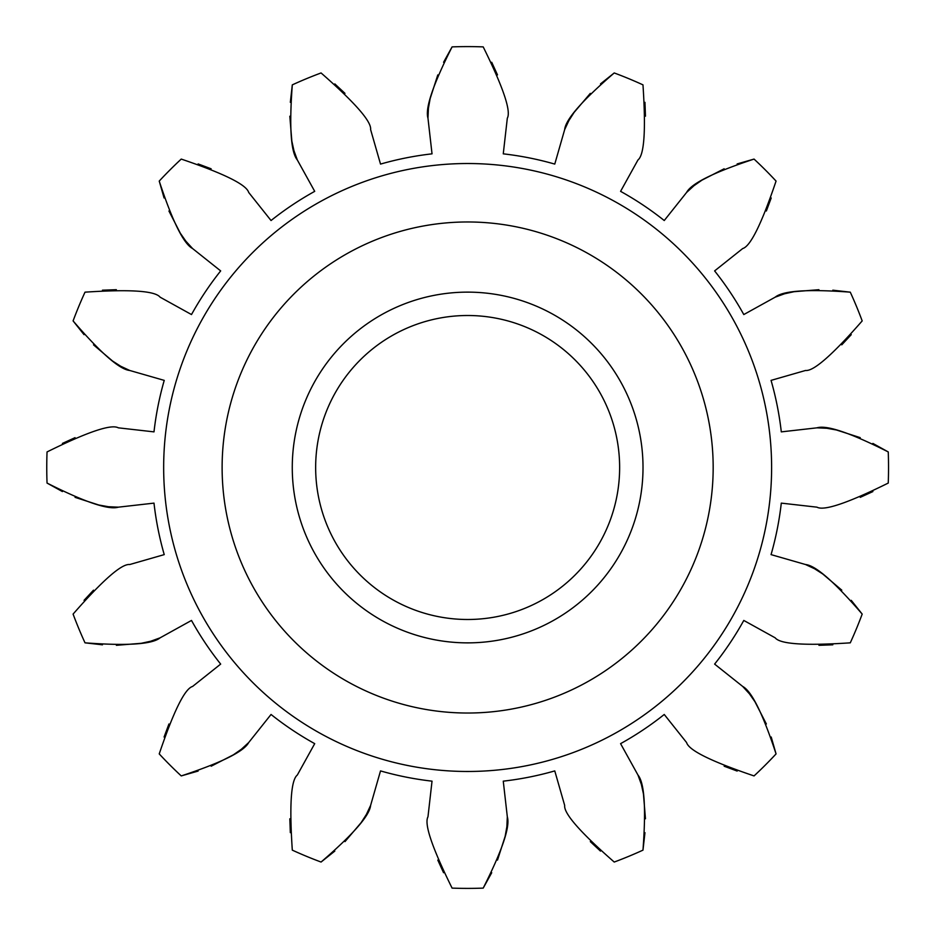 <?xml version="1.0" encoding="UTF-8"?>
<svg xmlns="http://www.w3.org/2000/svg" width="935" height="935" viewBox="0 0 935 935"><rect width="100%" height="100%" fill="white"/><g stroke="black" fill="none" stroke-linecap="round" stroke-linejoin="round"><path stroke-width="1.4" d="M222.121 467.5A245.519 245.519 0 0 0 590.406 680.131A245.519 245.519 0 0 0 590.406 254.869A245.519 245.519 0 0 0 222.121 467.5M163.66 467.5A303.98 303.98 0 0 0 619.636 730.749A303.98 303.98 0 0 0 619.636 204.251A303.98 303.98 0 0 0 163.66 467.5M643.011 467.5A175.371 175.371 0 0 0 467.64 292.129A175.371 175.371 0 0 0 292.269 467.5A175.371 175.371 0 0 0 467.64 642.871A175.371 175.371 0 0 0 643.011 467.5M437.79 74.917L430.135 98.654L428.417 108.238L427.973 118.184C424.981 108.437 433.022 84.676 452.084 46.89L443.576 62.271M497.49 74.893L491.716 62.271M590.301 93.383L574.137 112.375L568.889 120.58L564.67 129.591C565.64 119.446 582.154 100.571 614.225 72.953L600.48 83.905M645.454 116.197L644.963 102.324M724.134 168.791L701.928 180.163L693.945 185.726L686.594 192.446C691.374 183.447 713.861 172.32 754.054 159.079L737.166 163.929M766.361 210.994L771.211 197.975M818.92 289.686L794.06 291.697L784.547 293.777L775.197 297.166C783.051 290.68 808.074 289.008 850.277 292.164L832.816 290.189M841.78 344.828L851.247 334.66M860.223 437.65L836.486 429.995L826.902 428.277L816.968 427.833C826.704 424.841 850.464 432.882 888.25 451.932L872.881 443.424M860.247 497.338L872.881 491.576M841.769 590.149L822.765 573.996L814.56 568.749L805.549 564.53C815.694 565.5 834.581 582.014 862.187 614.085L851.247 600.34M818.943 645.314L832.816 644.811M766.349 723.982L754.977 701.788L749.414 693.793L742.706 686.454C751.705 691.234 762.82 713.709 776.062 753.914L771.211 737.025M724.158 766.209L737.166 771.071M645.454 818.768L643.444 793.908L641.363 784.395L637.974 775.045C644.46 782.899 646.132 807.933 642.976 850.137L644.963 832.676M590.312 841.64L600.48 851.095M497.502 860.083L505.145 836.346L506.863 826.762L507.319 816.816C510.3 826.563 502.27 850.324 483.208 888.11L491.716 872.729M437.802 860.106L443.576 872.729M344.992 841.617L361.144 822.625L366.403 814.42L370.611 805.409C369.652 815.554 353.138 834.429 321.067 862.047L334.812 851.095M289.827 818.803L290.329 832.676M211.158 766.209L233.353 754.837L241.347 749.274L248.687 742.554C243.918 751.553 221.431 762.679 181.238 775.921L198.126 771.071M168.931 724.006L164.081 737.025M116.372 645.314L141.232 643.303L150.745 641.223L160.095 637.834C152.241 644.32 127.207 645.991 85.015 642.836L102.464 644.811M93.5 590.172L84.045 600.34M75.069 497.35L98.806 505.005L108.39 506.723L118.324 507.167C108.589 510.159 84.816 502.118 47.042 483.068L62.411 491.576M75.045 437.662L62.411 443.424M93.523 344.851L112.527 361.003L120.72 366.251L129.731 370.47C119.586 369.5 100.711 352.986 73.094 320.915L84.045 334.66M116.349 289.686L102.464 290.189M168.943 211.018L180.315 233.212L185.878 241.207L192.587 248.546C183.587 243.766 172.461 221.291 159.231 181.086L164.081 197.975M211.135 168.791L198.126 163.929M289.827 116.232L291.837 141.091L293.929 150.605L297.318 159.955C290.82 152.101 289.16 127.066 292.304 84.863L290.329 102.324M344.968 93.36L334.812 83.905M47.042 483.068A420.89 420.89 0 0 1 47.042 451.932C87.528 431.923 111.288 423.894 118.324 427.833L153.994 431.876A315.668 315.668 0 0 1 164.233 380.381L129.731 370.47M85.015 642.836A420.89 420.89 0 0 1 73.094 614.085C102.85 580.097 121.725 563.583 129.731 564.53L164.233 554.619A315.668 315.668 0 0 1 153.994 503.123L118.324 507.167M181.238 775.921A420.89 420.89 0 0 1 159.231 753.914C173.711 711.126 184.826 688.639 192.587 686.454L220.672 664.095A315.668 315.668 0 0 1 191.5 620.443L160.095 637.834M321.067 862.047A420.89 420.89 0 0 1 292.304 850.137C289.312 805.07 290.984 780.035 297.318 775.045L314.709 743.652A315.668 315.668 0 0 1 271.045 714.469L248.687 742.554M483.208 888.11A420.89 420.89 0 0 1 452.084 888.11C432.075 847.613 424.034 823.852 427.973 816.816L432.028 781.157A315.668 315.668 0 0 1 380.522 770.908L370.611 805.409M642.976 850.137A420.89 420.89 0 0 1 614.225 862.047C580.238 832.29 563.723 813.415 564.67 805.409L554.771 770.908A315.668 315.668 0 0 1 503.264 781.157L507.319 816.816M776.062 753.914A420.89 420.89 0 0 1 754.054 775.921C711.266 761.441 688.791 750.314 686.594 742.554L664.247 714.469A315.668 315.668 0 0 1 620.583 743.652L637.974 775.045M862.187 614.085A420.89 420.89 0 0 1 850.277 642.836C805.21 645.828 780.176 644.157 775.197 637.834L743.792 620.443A315.668 315.668 0 0 1 714.62 664.095L742.706 686.454M888.25 451.932A420.89 420.89 0 0 1 888.25 483.068C847.753 503.077 823.992 511.106 816.968 507.167L781.298 503.123A315.668 315.668 0 0 1 771.059 554.619L805.549 564.53M850.277 292.164A420.89 420.89 0 0 1 862.187 320.915C832.442 354.903 813.555 371.417 805.549 370.47L771.059 380.381A315.668 315.668 0 0 1 781.298 431.876L816.968 427.833M754.054 159.079A420.89 420.89 0 0 1 776.062 181.086C761.581 223.874 750.454 246.361 742.706 248.546L714.62 270.905A315.668 315.668 0 0 1 743.792 314.557L775.197 297.166M614.225 72.953A420.89 420.89 0 0 1 642.976 84.863C645.968 129.93 644.308 154.965 637.974 159.955L620.583 191.348A315.668 315.668 0 0 1 664.247 220.531L686.594 192.446M452.084 46.89A420.89 420.89 0 0 1 483.208 46.89C503.217 87.387 511.258 111.148 507.319 118.184L503.264 153.843A315.668 315.668 0 0 1 554.771 164.093L564.67 129.591M292.304 84.863A420.89 420.89 0 0 1 321.067 72.953C355.043 102.71 371.569 121.585 370.611 129.591L380.522 164.093A315.668 315.668 0 0 1 432.028 153.843L427.973 118.184M159.231 181.086A420.89 420.89 0 0 1 181.238 159.079C224.014 173.559 246.501 184.686 248.687 192.446L271.045 220.531A315.668 315.668 0 0 1 314.709 191.348L297.318 159.955M73.094 320.915A420.89 420.89 0 0 1 85.015 292.164C130.082 289.172 155.105 290.843 160.095 297.166L191.5 314.557A315.668 315.668 0 0 1 220.672 270.905L192.587 248.546M619.636 467.5A151.984 151.984 0 0 1 391.648 599.125A151.984 151.984 0 0 1 391.648 335.875A151.984 151.984 0 0 1 619.636 467.5"/></g></svg>
